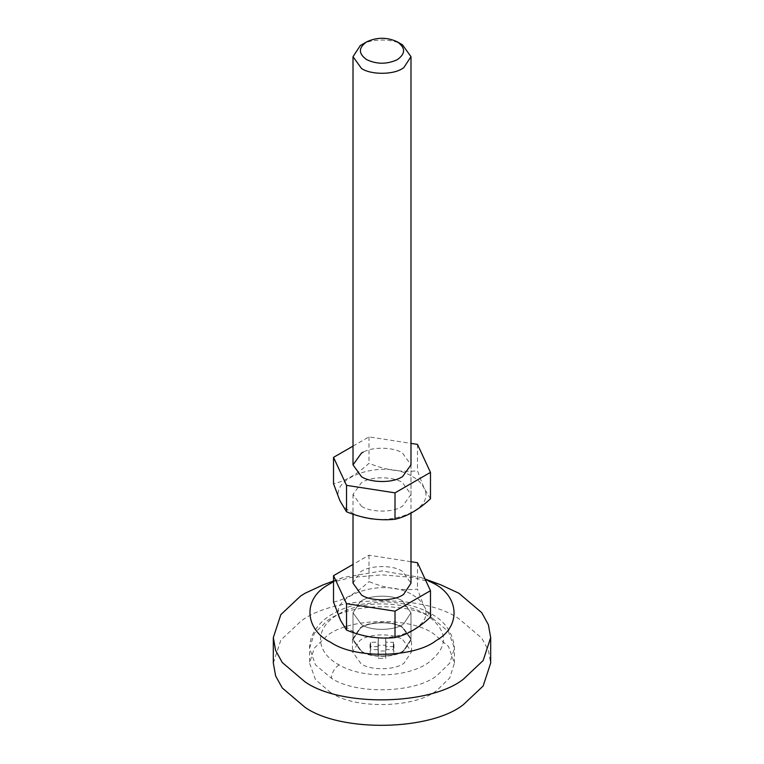 <?xml version="1.0" encoding="UTF-8"?>
<svg xmlns="http://www.w3.org/2000/svg" width="764" height="764" viewBox="0 0 764 764"><rect width="100%" height="100%" fill="white"/><g stroke="black" fill="none" stroke-linecap="round" stroke-linejoin="round"><path stroke-width="0.57" stroke-dasharray="3.82 2.86" d="M412.722 476.707C418.003 479.677 421.785 483.497 424.068 488.177C437.113 511.641 379.66 530.588 351.278 512.186C345.996 509.225 342.215 505.396 339.932 500.716C326.887 477.252 384.34 458.304 412.722 476.707M361.506 506.284C370.187 512.186 390.92 512.854 400.823 507.172L402.494 506.284L410.984 494.451L402.494 482.619C393.813 476.707 373.08 476.048 363.177 481.721L361.506 482.619L353.016 494.451L361.506 506.284M430.476 498.777L424.077 488.177L417.478 470.796C401.358 472.467 385.19 469.965 368.993 463.29C357.132 474.291 345.318 481.11 333.524 483.765M410.984 494.451L410.984 464.865L402.494 453.033C393.813 447.121 373.08 446.462 363.177 452.145M353.016 446.109L368.993 436.884L410.984 443.378M417.478 444.381L417.478 470.796M368.993 436.884L368.993 463.29M361.506 624.599L353.016 612.766L360.293 601.679C368.936 594.745 392.801 594.182 402.494 600.934L410.984 612.766L403.707 623.854C395.064 630.787 371.199 631.351 361.506 624.599L353.016 612.766L360.293 601.679C368.936 594.745 392.801 594.182 402.494 600.934L410.984 612.766L403.707 623.854C395.064 630.787 371.199 631.351 361.506 624.599M361.506 651.224L353.016 639.392L360.293 628.304C368.936 621.371 392.801 620.798 402.494 627.559L410.984 639.392L403.707 650.479C395.064 657.412 371.199 657.976 361.506 651.224L353.016 639.392L360.293 628.304C368.936 621.371 392.801 620.798 402.494 627.559L410.984 639.392L403.707 650.479C395.064 657.412 371.199 657.976 361.506 651.224M333.524 581.671L342.988 577.517L382 570.937L421.012 577.517L425.109 579.141M323.487 584.708L350.905 577.46L382 574.843L413.095 577.46L440.513 584.708M330.764 692.633L315.503 679.664L309.544 663.056L314.31 648.13L326.906 635.887C348.097 618.143 408.644 616.328 433.236 633.471L448.497 646.439L454.456 663.056L449.69 677.974L437.094 690.217C415.902 707.97 355.356 709.775 330.764 692.633M273.321 663.056L280.846 640.108L300.605 621.476C332.999 595.471 422.502 593.351 458.849 618.687L481.74 638.131L488.377 650.193L490.679 663.056M378.142 646.65L370.626 646.545L370.043 644.415L370.626 642.295L378.142 642.19L378.323 637.854L385.677 637.854L385.858 642.19L393.374 642.295L393.957 644.415L393.374 646.545L385.858 646.65L385.677 650.985L378.323 650.985L378.142 646.65L378.142 654.041L370.626 653.936L370.043 651.816L370.626 649.686L378.142 649.581L378.323 645.246L385.677 645.246L385.858 649.581L393.374 649.686L393.957 651.816L393.374 653.936L385.858 654.041L385.677 658.377L378.323 658.377L378.142 654.041M378.037 646.611L378.037 654.013M378.19 646.707L378.19 654.099M378.323 650.985L378.323 658.377M385.677 650.985L385.677 658.377M385.81 646.707L385.81 654.099M385.858 646.65L385.858 654.041M385.963 646.611L385.963 654.013M393.374 646.545L393.374 653.936M393.374 642.295L393.374 649.686M385.963 642.218L385.963 649.61M385.858 642.19L385.858 649.581M385.81 642.132L385.81 649.524M385.677 637.854L385.677 645.246M378.323 637.854L378.323 645.246M378.19 642.132L378.19 649.524M378.142 642.19L378.142 649.581M378.037 642.218L378.037 649.61M370.626 642.295L370.626 649.686M370.626 646.545L370.626 653.936M402.876 639.755L411.529 651.816L404.118 663.104C395.313 670.171 370.998 670.744 361.124 663.868L352.471 651.816L359.882 640.519C368.687 633.451 393.002 632.879 402.876 639.755M404.118 650.68C395.313 657.747 370.998 658.32 361.124 651.444L352.471 639.392L359.882 628.094C368.687 621.027 393.002 620.454 402.876 627.339L411.529 639.392L404.118 650.68M361.687 44.732C370.998 38.42 393.336 38.506 402.494 44.837M353.016 583.19L360.293 572.102C368.936 565.169 392.801 564.596 402.494 571.357L410.984 583.19M410.984 561.702L368.993 555.199L353.016 564.424M368.993 555.199L368.993 581.605C385.113 588.27 401.272 590.773 417.478 589.111L423.485 605.203L430.476 617.102M333.524 602.08C345.318 599.434 357.132 592.606 368.993 581.605M417.478 562.705L417.478 589.111M412.722 595.032C417.469 597.706 421.05 601.106 423.447 605.231C439.023 628.915 380.453 649.429 351.278 630.501C346.531 627.836 342.95 624.427 340.553 620.301C324.977 596.617 383.547 576.104 412.722 595.032M424.994 613.931L425.548 614.246C448.812 630.357 449.423 646.755 427.382 663.429C405.331 678.069 362.422 678.757 339.006 664.842L338.452 664.527C314.481 651.396 314.606 627.158 338.71 614.094C361.248 600.58 402.303 600.494 424.994 613.931L430.333 613.339L432.586 618.315L448.497 631.647L454.456 648.264L449.69 663.19L437.094 675.433C416.093 692.967 356.349 695.059 331.414 678.212L315.503 664.881L309.544 648.264L314.31 633.337L326.906 621.094C347.906 603.56 407.651 601.469 432.586 618.315M339.006 664.842C334.422 668.118 331.901 672.578 331.414 678.212M353.016 494.451L353.016 514.182M353.016 612.766L353.016 639.392L353.016 612.766M410.984 639.392L410.984 612.766L410.984 639.392M454.456 663.056L454.456 648.264C452.918 632.525 444.877 620.884 430.333 613.339C416.829 605.795 400.431 601.965 381.15 601.841L355.231 605.002C346.55 607.179 338.958 610.188 332.455 614.036C321.797 619.996 309.773 631.895 309.544 648.264L309.544 663.056M333.524 581.003L342.988 577.517M425.042 579.007L421.012 577.517M393.957 644.415L393.957 651.816M370.043 644.415L370.043 651.816M352.471 639.392L352.471 651.816M411.529 651.816L411.529 639.392M410.984 464.865L410.984 513.169"/><path stroke-width="1.15" d="M333.524 457.359L333.524 483.765L339.923 500.716L346.522 511.765C362.642 518.422 378.81 520.914 395.007 519.253C406.792 516.607 418.615 509.789 430.476 498.777L430.476 472.381L395.007 492.856L346.522 485.35L333.524 457.359L353.016 446.109M363.177 452.145L361.506 453.033L353.016 464.865L361.506 476.698C370.187 482.609 390.92 483.268 400.823 477.596L402.494 476.698L410.984 464.865L410.984 56.67L403.707 67.757L402.313 68.598C393.002 74.91 370.664 74.824 361.506 68.493L353.016 56.67L360.293 45.582L366.768 41.8C358.345 47.712 358.297 53.652 366.634 59.621C376.776 64.386 386.976 64.415 397.232 59.697C405.655 53.795 405.703 47.846 397.366 41.877L397.366 41.877C387.224 37.111 377.024 37.083 366.768 41.8M410.984 443.378L417.478 444.381L430.476 472.381M346.522 485.35L346.522 511.765M395.007 492.856L395.007 519.253M425.109 579.141L433.236 583.19C459.269 595.882 461.542 626.385 436.263 640.49C414.671 657.823 355.002 659.236 330.764 642.343C304.731 629.651 302.458 599.148 327.737 585.052L333.524 581.671M425.042 579.007L440.513 584.708L458.849 593.217L481.74 612.661L488.377 624.732L490.679 637.587L483.154 660.535L463.395 679.167C431.001 705.172 341.498 707.283 305.151 681.956L282.26 662.512L275.623 650.441L273.321 637.587L280.846 614.638L300.605 596.006L305.151 593.217L323.487 584.708L333.524 581.003M490.679 637.587L490.679 663.056L483.154 686.005L463.395 704.628C431.001 730.632 341.498 732.752 305.151 707.426L282.26 687.972L275.623 675.911L273.321 663.056L273.321 637.587M397.366 41.877L402.494 44.837L410.984 56.67M410.984 513.169L410.984 583.19L403.707 594.277C395.064 601.211 371.199 601.774 361.506 595.022L353.016 583.19L353.016 514.182M353.016 564.424L333.524 575.674L346.522 603.675L395.007 611.171L430.476 590.696L417.478 562.705L410.984 561.702M346.522 603.675L346.522 630.08L340.515 620.292L333.524 602.08L333.524 575.674M395.007 611.171L395.007 637.577C378.887 639.248 362.728 636.756 346.522 630.08M430.476 590.696L430.476 617.102C418.615 628.104 406.792 634.932 395.007 637.577M353.016 464.865L353.016 56.67"/></g></svg>
